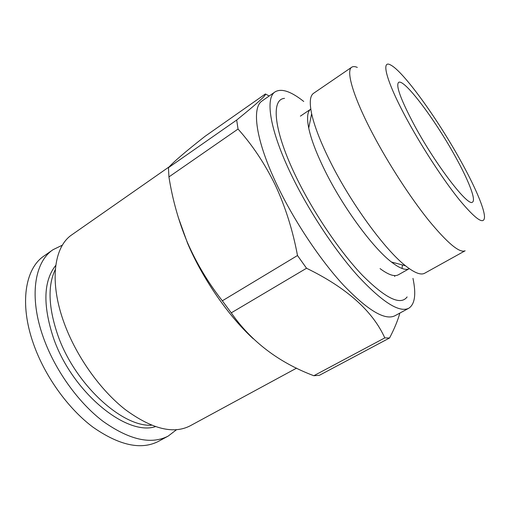 <?xml version="1.0" encoding="UTF-8"?>
<svg xmlns="http://www.w3.org/2000/svg" width="510" height="510" viewBox="0 0 510 510"><rect width="100%" height="100%" fill="white"/><g stroke="black" fill="none" stroke-linecap="round" stroke-linejoin="round"><path stroke-width="0.76" d="M55.316 269.458C47.608 285.472 48.38 307.192 57.63 334.617C74.332 383.475 121.482 426.966 151.502 425.225M407.127 296.935C400.586 305.732 385.668 298.503 362.374 275.247C339.94 251.787 313.452 212.695 296.316 177.327C273.583 130.783 270.791 99.182 284.516 98.379M62.43 245.125L53.059 249.683L44.077 255.95C25.27 268.298 19.144 303.342 33.43 343.721C44.676 375.997 67.913 408.395 92.871 427.093C119.295 445.51 141.187 450.26 158.546 441.322L168.172 436.101L176.441 429.764M53.059 249.683C34.533 261.828 28.77 296.801 43.305 337.333C54.748 369.731 78.081 402.364 102.994 421.292C129.349 439.951 151.075 444.886 168.172 436.101M55.762 265.378C43.516 280.78 42.687 304.801 53.276 337.442C71.515 391.546 126.129 436.362 155.352 426.66M303.737 101.464C290.987 91.354 281.45 88.147 275.113 91.851L262.191 100.878C251.392 107.463 255.657 140.32 276.994 184.932C293.907 220.549 320.019 259.769 343.447 285.109C367.844 310.462 384.986 320.682 394.887 315.773L408.746 308.269C414.898 304.266 416.307 294.295 412.972 278.371M275.113 91.851C264.881 98.028 269.866 130.643 291.65 175.44C308.926 211.197 335.166 250.799 358.422 276.535C382.608 302.309 399.381 312.891 408.746 308.269M222.341 300.798L297.496 255.523C292.823 230.424 285.434 206.977 275.336 185.181C264.958 163.933 252.526 145.222 238.042 129.049L168.931 176.919C172.488 199.55 178.615 221.321 187.304 242.224C196.446 263.166 208.125 282.687 222.341 300.798L231.253 312.859C251.181 341.522 278.702 362.483 313.822 375.73L319.413 375.29L389.557 337.996L384.795 337.894C372.625 310.947 346.539 287.729 306.535 268.247L231.253 312.859M297.496 255.523L306.535 268.247M399.859 313.083C397.832 320.414 394.402 328.72 389.557 337.996M394.536 275.585L394.734 276.477M178.181 217.113L187.565 243.232C202.432 278.428 228.595 316.276 253.209 338.71M169.218 166.802L72.025 234.683C53.945 246.508 48.915 281.718 64.177 323.104C76.207 356.197 100.081 389.825 125.205 409.53C151.744 428.986 173.374 434.431 190.077 425.869L296.603 368.124M300.396 116.133L310.788 109.108C307.371 111.448 306.682 117.778 308.722 128.08C311.1 139.389 316.538 153.637 325.029 170.824C342.981 207.283 372.778 247.758 391.406 261.993C399.706 268.432 405.673 270.651 409.3 268.642L398.361 274.788C394.568 276.917 388.473 274.865 380.065 268.617M351.766 67.186L313.567 93.305C309.972 95.74 309.328 102.542 311.642 113.724C314.402 126.295 320.65 142.354 330.384 161.899C351.001 203.407 385.012 249.868 405.552 265.812C414.515 272.888 420.884 275.362 424.671 273.233L465.133 250.78C459.644 253.311 447.48 243.162 428.661 220.326C410.473 197.689 388.728 164.188 373.084 134.512C353.213 96.983 345.64 70.558 351.766 67.186C353.086 66.319 354.934 66.389 357.319 67.416M407.688 120.762C423.051 148.945 444.191 181.133 459.861 200.411C475.957 219.612 484.168 225.165 484.5 217.062C484.494 208.335 474.287 185.079 459.841 159.286C436.853 117.88 403.206 71.19 390.59 64.974C380.498 59.205 386.497 82.104 407.688 120.762M454.754 155.531C434.603 118.983 403.984 78.234 398.584 82.397C395.594 85.623 401 100.158 414.789 126.008C436.279 165.75 468.416 207.302 472.502 202.107C476.372 200.041 468.225 179.577 454.754 155.531M402.065 268.483L402.384 264.958M313.822 375.73L384.795 337.894M269.165 96.001L265.41 93.968L205.045 136.31C185.602 151.566 173.4 162.021 168.44 167.682L236.678 120.041L238.042 129.049M168.44 167.682L168.931 176.919M236.678 120.041C257.282 103.358 266.864 94.662 265.41 93.968M391.406 261.993L405.552 265.812M308.722 128.08L311.642 113.724"/></g></svg>
